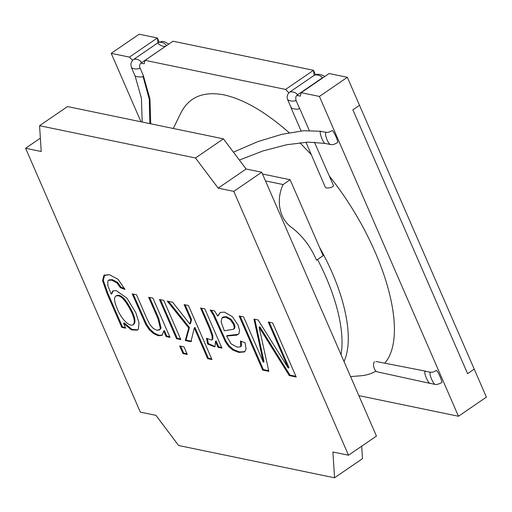 <?xml version="1.0" encoding="UTF-8"?>
<svg xmlns="http://www.w3.org/2000/svg" width="512" height="512" viewBox="0 0 512 512"><rect width="100%" height="100%" fill="white"/><g stroke="black" fill="none" stroke-linecap="round" stroke-linejoin="round"><path stroke-width="0.77" d="M329.126 73.536L347.341 77.306L486.4 397.12L458.464 416.25L358.854 395.629L458.464 416.25L319.405 96.435L458.464 416.25L486.4 397.12L474.234 369.133L467.597 373.677L352.877 109.83L359.507 105.293L352.877 109.83L467.597 373.677L474.234 369.133L467.597 373.677L352.877 109.83L359.507 105.293L347.341 77.306L319.405 96.435L301.184 92.666L300.32 96.122L296.864 95.405L300.32 96.122L301.184 92.666L319.405 96.435L347.341 77.306L329.126 73.536L301.184 92.666L329.126 73.536M321.555 78.72L321.19 78.643L321.555 78.72M314.131 75.392L313.51 70.304L285.574 89.434L288.838 92.845L285.574 89.434L145.05 60.339L144.186 63.802L140.941 63.13L144.186 63.802L145.05 60.339L285.574 89.434L313.51 70.304L172.986 41.21L145.05 60.339L172.986 41.21L313.51 70.304L315.398 74.65L313.51 70.304L314.131 75.392M120.378 287.706L116.96 282.938L111.706 280.115L108.384 280.358L107.814 280.979L107.846 285.702L111.213 294.125L112.832 290.925L116.102 290.522L126.835 298.048L135.808 312.646L139.002 322.739L138.317 329.248L137.421 330.157L131.43 329.92L123.565 323.379L125.664 328.198L121.773 327.398L107.034 293.491L102.618 280.787L103.827 275.533L109.363 274.682L118.106 279.341L124.973 289.44L120.378 287.706L116.96 282.938L111.706 280.115L108.384 280.358L107.814 280.979L107.846 285.702L111.213 294.125L112.832 290.925L116.102 290.522L126.835 298.048L135.808 312.646L139.002 322.739L138.317 329.248L137.421 330.157L131.43 329.92L123.565 323.379L125.664 328.198L121.773 327.398L107.034 293.491L102.618 280.787L103.827 275.533L104.301 275.142L109.363 274.682L118.106 279.341L124.973 289.44L120.378 287.706L121.075 287.226L117.658 282.458L112.403 279.635L109.088 279.878L112.403 279.635L117.658 282.458L121.075 287.226L120.378 287.706M111.91 293.651L111.213 294.125L111.91 293.651L113.203 290.714L111.91 293.651M137.754 329.894L131.808 329.286L124.262 322.899L123.565 323.379L124.262 322.899L131.808 329.286L137.754 329.894M124.589 288.557L121.075 287.226L124.589 288.557M122.47 326.918L121.773 327.398L122.47 326.918L107.731 293.011L103.315 280.307L104.672 274.925L103.315 280.307L107.731 293.011L122.47 326.918L125.363 327.514L122.47 326.918M160.058 329.498L161.101 328.038L158.669 318.234L149.645 297.466L158.669 318.234L161.101 328.038L159.36 329.971L160.403 328.512L157.971 318.707L148.646 297.261L152.96 298.15L170.016 337.382L166.125 336.576L163.699 331.002L162.061 335.347L158.374 335.757L153.581 333.619L149.222 329.67L145.741 324.467L132.198 293.856L136.512 294.746L146.899 318.643L150.035 324.832L153.235 328.403L156.813 330.259L159.36 329.971L160.403 328.512L157.971 318.707L148.646 297.261L152.96 298.15L170.016 337.382L166.125 336.576L163.699 331.002L162.061 335.347L158.374 335.757L153.581 333.619L149.222 329.67L145.741 324.467L132.198 293.856L136.512 294.746L146.899 318.643L150.035 324.832L153.235 328.403L156.813 330.259L160.058 329.498M162.394 335.085L159.072 335.277L154.278 333.139L149.92 329.19L146.438 323.987L133.197 294.061L146.438 323.987L149.92 329.19L154.278 333.139L159.072 335.277L162.394 335.085M166.822 336.102L164.397 330.522L163.699 331.002L164.397 330.522L166.822 336.102L166.125 336.576L166.822 336.102L169.715 336.698L166.822 336.102M132.256 311.718C125.984 299.053 120.717 293.709 116.454 295.686L115.757 296.166C113.722 297.709 114.272 302.01 117.408 309.069C120.973 318.426 128.96 326.867 133.03 324.858C135.053 322.963 134.56 318.739 131.558 312.192C125.286 299.533 120.019 294.189 115.757 296.166C113.722 297.709 114.272 302.01 117.408 309.069C120.973 318.426 128.96 326.867 133.03 324.858C135.053 322.963 134.56 318.739 131.558 312.192C125.286 299.533 120.019 294.189 115.757 296.166L116.454 295.686C120.717 293.709 125.984 299.053 132.256 311.718L131.558 312.192L132.256 311.718C135.258 318.266 135.75 322.483 133.728 324.378C135.75 322.483 135.258 318.266 132.256 311.718M139.155 34.208L157.37 37.978L129.434 57.107L132.595 60.416L129.434 57.107L111.219 53.338L129.434 57.107L157.37 37.978L159.136 42.042L157.37 37.978L157.958 42.79L157.37 37.978L139.155 34.208L111.219 53.338L140.979 121.779L111.219 53.338L139.155 34.208M259.098 327.2L268.845 371.334L262.662 370.054L239.155 316L243.629 316.922L263.334 362.24L253.958 319.066L258.086 319.917L288.282 368.09L268.256 322.022L272.704 322.944L296.211 377.005L289.274 375.565L259.098 327.2L268.845 371.334L262.662 370.054L239.155 316L243.629 316.922L263.334 362.24L253.958 319.066L258.086 319.917L288.282 368.09L268.256 322.022L272.704 322.944L296.211 377.005L289.274 375.565L259.098 327.2L259.795 326.72L259.098 327.2M268.704 370.682L263.36 369.581L262.662 370.054L263.36 369.581L240.147 316.205L263.36 369.581L268.704 370.682M289.971 375.091L289.274 375.565L289.971 375.091L259.795 326.72L289.971 375.091L295.91 376.32L289.971 375.091M261.728 172.243L376.448 436.09L348.512 455.219L332.896 451.987L334.547 477.792L178.624 445.51L155.936 415.354L140.326 412.122L25.6 148.275L41.216 151.507L39.565 125.702L195.488 157.984L218.176 188.141L233.786 191.373L348.512 455.219L332.896 451.987L334.547 477.792L362.483 458.662L361.69 446.195L362.483 458.662L334.547 477.792L178.624 445.51L155.936 415.354L140.326 412.122L25.6 148.275L40.358 138.17L25.6 148.275L41.216 151.507L39.565 125.702L67.501 106.573L223.424 138.854L246.112 169.011L261.728 172.243L376.448 436.09L348.512 455.219L233.786 191.373L261.728 172.243L246.112 169.011L218.176 188.141L233.786 191.373L261.728 172.243M179.674 345.965L183.987 346.861L187.29 354.451L182.976 353.562L179.674 345.965L183.987 346.861L187.29 354.451L182.976 353.562L179.674 345.965M200.563 308.006L204.851 308.896L221.914 348.128L218.022 347.322L215.437 341.382L215.123 346.298L214.618 346.835L207.654 344.032L206.509 338.259L211.622 340.09L212.128 339.45L212.141 336.147L209.485 328.525L200.563 308.006L204.851 308.896L221.914 348.128L218.022 347.322L215.437 341.382L215.123 346.298L214.618 346.835L207.654 344.032L206.509 338.259L211.622 340.09L212.128 339.45L212.141 336.147L209.485 328.525L200.563 308.006M214.598 310.912L217.658 316.032L220.256 312.442L224.474 312.141L232.339 316.646L238.118 325.184L239.533 330.259L238.944 333.606L236.781 335.155L226.611 336.032L231.072 343.802L237.005 347.091L240.288 346.893L240.781 346.368L240.403 340.986L245.069 342.733L246.093 349.075L244.557 351.923L238.784 352.403L232.947 350.118L228.666 346.547L225.37 341.766L213.235 314.886L210.15 309.99L214.598 310.912L217.658 316.032L220.256 312.442L224.474 312.141L232.339 316.646L238.118 325.184L239.533 330.259L238.944 333.606L236.781 335.155L226.611 336.032L231.072 343.802L237.005 347.091L240.288 346.893L240.781 346.368L240.403 340.986L245.069 342.733L246.093 349.075L244.557 351.923L238.784 352.403L232.947 350.118L228.666 346.547L225.37 341.766L213.235 314.886L210.15 309.99L214.598 310.912M184.141 304.608L188.454 305.498L211.955 359.558L207.648 358.669L194.285 327.93L190.912 341.709L185.293 340.544L188.73 327.962L167.251 301.114L172.589 302.214L189.83 323.962L190.886 320.122L184.141 304.608L188.454 305.498L211.955 359.558L207.648 358.669L194.285 327.93L190.912 341.709L185.293 340.544L188.73 327.962L167.251 301.114L172.589 302.214L189.83 323.962L190.886 320.122L184.141 304.608M159.469 299.501L163.782 300.39L180.838 339.622L176.531 338.733L159.469 299.501L163.782 300.39L180.838 339.622L176.531 338.733L159.469 299.501M230.317 319.706L225.709 317.146L221.952 317.875L221.101 321.888L224.314 330.81L233.549 329.248L234.323 327.443L233.555 324.403L230.317 319.706L225.709 317.146L221.952 317.875L221.101 321.888L224.314 330.81L233.549 329.248L234.323 327.443L233.555 324.403L230.317 319.706L231.014 319.226L226.406 316.666L223.053 317.056L226.406 316.666L231.014 319.226L230.317 319.706M234.342 328.71L235.021 326.963L234.253 323.923L231.014 319.226L234.253 323.923L235.021 326.963L234.342 328.71L233.645 329.19L234.342 328.71M244.89 351.667L239.482 351.93L233.645 349.638L229.363 346.067L226.074 341.293L213.933 314.413L211.373 310.246L213.933 314.413L226.074 341.293L229.363 346.067L233.645 349.638L239.482 351.93L244.89 351.667M240.986 346.413L241.478 345.888L241.318 341.325L241.478 345.888L240.288 346.893L240.986 346.413M218.355 315.558L220.256 312.442L217.658 316.032L218.355 315.558M238.291 334.355L227.309 335.552L226.611 336.032L227.309 335.552L238.291 334.355M195.488 157.984L223.424 138.854L246.112 169.011L218.176 188.141L195.488 157.984L223.424 138.854L67.501 106.573L39.565 125.702L195.488 157.984M177.229 338.253L160.467 299.706L177.229 338.253L176.531 338.733L177.229 338.253L180.544 338.938L177.229 338.253M183.674 353.082L180.672 346.17L183.674 353.082L182.976 353.562L183.674 353.082L186.989 353.766L183.674 353.082M191.584 319.642L185.139 304.813L191.584 319.642L190.886 320.122L191.584 319.642L190.528 323.482L189.83 323.962L190.528 323.482L191.584 319.642M189.427 327.482L168.544 301.376L189.427 327.482L188.73 327.962L189.427 327.482L185.99 340.064L185.293 340.544L185.99 340.064L189.427 327.482M191.61 341.229L185.99 340.064L191.61 341.229M208.346 358.189L194.982 327.45L194.285 327.93L194.982 327.45L208.346 358.189L207.648 358.669L208.346 358.189L211.661 358.874L208.346 358.189M212.32 339.61L212.826 338.976L212.838 335.667L210.182 328.045L201.562 308.211L210.182 328.045L212.838 335.667L212.826 338.976L211.622 340.09L212.32 339.61M208.358 343.552L207.443 338.938L208.358 343.552L207.654 344.032L208.358 343.552L214.938 346.547L208.358 343.552M218.72 346.842L216.141 340.902L215.437 341.382L216.141 340.902L218.72 346.842L218.022 347.322L218.72 346.842L221.613 347.443L218.72 346.842M288.986 367.61L269.248 322.227L288.986 367.61L288.282 368.09L288.986 367.61M264.032 361.76L254.803 319.238L264.032 361.76L263.334 362.24L264.032 361.76M299.213 108.691L299.418 108.179L295.936 100.192C295.546 97.427 295.994 95.706 297.293 95.04L322.144 77.984M291.29 107.162C289.792 108.403 297.376 109.952 299.174 108.717M143.36 75.622L139.885 67.629L139.558 68.397C136.301 69.402 133.594 69.12 131.424 67.552L134.906 75.546C135.238 77.19 143.142 77.344 143.034 76.39L143.366 75.635M224 94.874C203.328 90.989 188.922 97.056 180.794 113.082C188.922 97.056 203.328 90.989 224 94.874C243.808 99.309 265.53 111.923 289.171 132.736C265.53 111.923 243.808 99.309 224 94.874M360.659 375.782C366.176 375.322 371.098 373.85 375.411 371.379C371.098 373.85 366.176 375.322 360.659 375.782L350.586 376.614L360.659 375.782M384.749 363.206C410.106 333.754 383.462 243.808 329.254 175.962C383.462 243.808 410.106 333.754 384.749 363.206M311.302 154.624L299.859 142.733L311.302 154.624M341.05 354.675C345.107 331.328 336.467 295.654 317.542 259.526C336.467 295.654 345.107 331.328 341.05 354.675M319.546 247.392C344.928 292.326 354.682 338.426 344.006 361.478C354.682 338.426 344.928 292.326 319.546 247.392M316.512 260.23L323.149 255.686L290.125 179.731L283.104 184.538A32.826 27.046 101.7 0 0 290.989 227.002A93.786 77.274 -78.3 0 1 316.512 260.23M283.104 184.538L265.485 180.89M290.125 179.731L262.49 174.01M429.965 383.328L435.174 384.41C432.909 383.955 428.109 371.872 430.797 372.262L425.088 371.328C423.514 372.89 428.589 384.486 430.387 383.251M330.72 144.57C327.744 144.224 323.488 131.45 326.662 132.378L320.877 131.398C318.458 130.214 323.059 144.096 325.517 143.494L330.72 144.57C333.242 144.595 333.05 144.954 337.555 142.592L337.395 142.618M321.677 78.637L321.28 78.586M291.123 107.642L287.654 99.635C289.798 101.082 292.48 101.446 295.699 100.723L295.942 100.192M131.424 67.552L130.918 64.39C130.502 63.757 132.576 59.686 133.76 59.36C136.64 58.778 139.155 59.661 141.312 62.01L141.062 63.04L165.856 46.067C163.93 47.59 156.275 43.731 158.554 42.381L158.554 42.381C161.434 41.798 163.955 42.682 166.112 45.03L165.856 46.067M305.965 142.234L325.222 187.027C325.818 189.261 334.682 187.238 333.312 185.165L314.394 142.131M149.83 123.616L149.299 99.341L143.034 76.39M287.654 99.635C286.541 96.73 287.258 94.189 289.805 92.013L289.805 92.013C292.589 91.501 295.136 92.275 297.453 94.336L297.299 95.04M289.805 92.013L314.592 75.078C317.382 74.586 319.93 75.347 322.246 77.357L322.099 78.016M326.662 132.378C327.738 132.627 329.523 132.051 332.013 130.65C333.024 129.542 338.848 142.08 337.555 142.592M374.72 361.741C372.006 363.405 374.272 371.61 377.651 371.93L429.85 383.334M430.797 372.262C432.512 372.032 431.744 372.928 436.352 370.502L436.352 370.502C437.363 369.888 442.682 381.862 441.811 382.458L441.69 382.477M108.384 280.358L109.088 279.878L108.384 280.358M133.728 324.378L133.03 324.858L133.728 324.378M222.355 317.536L223.053 317.056L222.355 317.536M139.885 67.629C139.354 65.6 139.75 64.07 141.062 63.04M301.094 130.957L291.078 107.84M309.274 130.445L299.462 107.981M150.726 123.802L149.946 98.982L143.411 75.853M142.221 122.042L141.402 98.202L135.053 75.77M314.592 75.078L316.992 74.285L319.411 74.362L323.117 75.456L324.71 76.557M133.76 59.36L158.554 42.381L162.08 41.421L164.192 41.626L168.826 44.058M173.312 128.474L180.794 113.082L173.312 128.474M376.064 361.498L425.683 371.174M233.421 152.141L257.926 141.587L281.958 134.291L303.654 130.726L321.229 131.283M239.36 160.038L263.226 150.854L286.714 144.736L307.987 142.144L325.261 143.411M435.174 384.41C435.405 384.691 438.394 384.576 441.811 382.458"/></g></svg>
